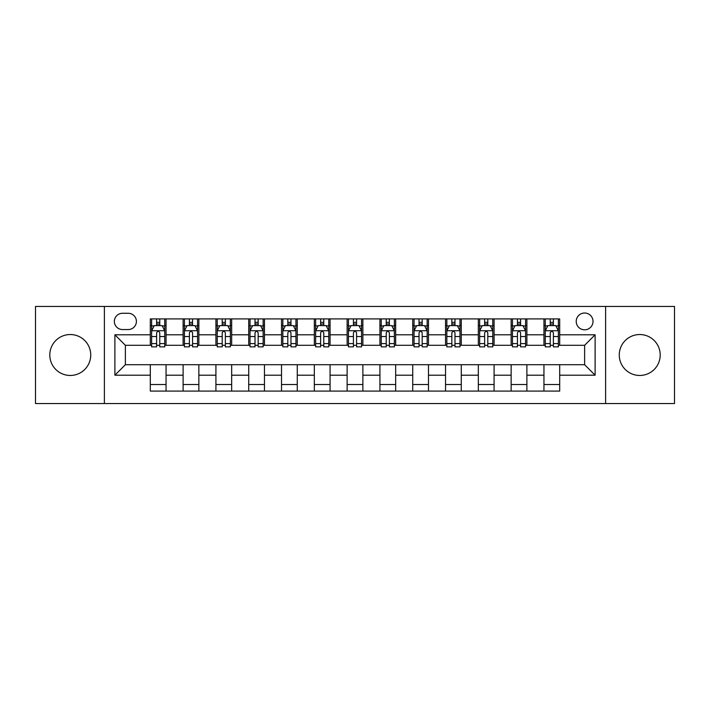 <?xml version="1.0" encoding="UTF-8"?>
<svg xmlns="http://www.w3.org/2000/svg" width="710" height="710" viewBox="0 0 710 710"><rect width="100%" height="100%" fill="white"/><g stroke="black" fill="none" stroke-linecap="round" stroke-linejoin="round"><path stroke-width="1.06" d="M639.728 334.534A20.466 20.466 0 0 0 619.262 355A20.466 20.466 0 0 0 639.728 375.466A20.466 20.466 0 0 0 660.202 355A20.466 20.466 0 0 0 639.728 334.534M70.272 334.534A20.466 20.466 0 0 0 49.798 355A20.466 20.466 0 0 0 70.272 375.466A20.466 20.466 0 0 0 90.738 355A20.466 20.466 0 0 0 70.272 334.534M584.623 313.012A8.396 8.396 0 0 0 576.218 321.408A8.396 8.396 0 0 0 584.623 329.804A8.396 8.396 0 0 0 593.019 321.408A8.396 8.396 0 0 0 584.623 313.012M605.612 403.546L674.5 403.546L674.5 306.454L605.612 306.454L605.612 403.546L104.388 403.546L104.388 306.454L35.5 306.454L35.5 403.546L104.388 403.546M122.493 329.546L128.27 329.546A8.138 8.138 0 0 0 136.4 321.408A8.138 8.138 0 0 0 128.27 313.279L122.493 313.279A8.138 8.138 0 0 0 114.354 321.408A8.138 8.138 0 0 0 122.493 329.546M605.612 306.454L104.388 306.454M150.307 375.208L114.887 375.208L114.887 334.792L150.307 334.792L150.307 345.291L125.377 345.291L125.377 364.709L150.307 364.709L150.307 391.086L559.693 391.086L559.693 364.709L584.623 364.709L584.623 345.291L559.693 345.291L559.693 334.792L595.113 334.792L595.113 375.208L559.693 375.208M559.693 334.792L559.693 318.914L150.307 318.914L150.307 334.792M543.949 318.914L543.949 345.291L545.253 345.291M550.241 345.291L553.392 345.291M558.379 345.291L559.693 345.291M543.949 345.291L525.577 345.291M511.138 318.914L511.138 345.291L512.451 345.291M517.439 345.291L520.59 345.291M511.138 345.291L492.775 345.291M478.336 318.914L478.336 345.291L479.649 345.291M484.637 345.291L487.788 345.291M478.336 345.291L459.973 345.291M445.534 318.914L445.534 345.291L446.847 345.291M451.835 345.291L454.986 345.291M445.534 345.291L427.163 345.291M412.732 318.914L412.732 345.291L414.045 345.291M419.033 345.291L422.184 345.291M412.732 345.291L394.361 345.291M379.93 318.914L379.93 345.291L381.243 345.291M386.231 345.291L389.382 345.291M379.93 345.291L361.559 345.291M347.128 318.914L347.128 345.291L348.441 345.291M353.429 345.291L356.571 345.291M347.128 345.291L328.757 345.291M314.326 318.914L314.326 345.291L315.639 345.291M320.618 345.291L323.769 345.291M314.326 345.291L295.955 345.291M281.524 318.914L281.524 345.291L282.837 345.291M287.816 345.291L290.967 345.291M281.524 345.291L263.153 345.291M248.722 318.914L248.722 345.291L250.026 345.291M255.014 345.291L258.165 345.291M248.722 345.291L230.351 345.291M215.92 318.914L215.92 345.291L217.224 345.291M222.212 345.291L225.363 345.291M215.92 345.291L197.549 345.291M183.109 318.914L183.109 345.291L184.423 345.291M189.41 345.291L192.561 345.291M183.109 345.291L164.747 345.291M150.307 345.291L151.62 345.291M156.608 345.291L159.759 345.291M150.307 364.709L166.051 364.709L166.051 391.086M559.693 364.709L166.051 364.709M166.051 318.914L166.051 345.291M150.307 325.482L151.62 325.482M156.608 325.482L159.759 325.482M164.747 325.482L166.051 325.482M150.307 384.518L166.051 384.518M183.109 364.709L183.109 391.086M198.862 318.914L198.862 345.291M183.109 325.482L184.423 325.482M189.41 325.482L192.561 325.482M197.549 325.482L198.862 325.482M198.862 364.709L198.862 391.086M183.109 384.518L198.862 384.518M215.92 364.709L215.92 391.086M231.664 364.709L231.664 391.086M215.92 384.518L231.664 384.518M231.664 318.914L231.664 345.291M215.92 325.482L217.224 325.482M222.212 325.482L225.363 325.482M230.351 325.482L231.664 325.482M248.722 364.709L248.722 391.086M264.466 364.709L264.466 391.086M248.722 384.518L264.466 384.518M264.466 318.914L264.466 345.291M248.722 325.482L250.026 325.482M255.014 325.482L258.165 325.482M263.153 325.482L264.466 325.482M281.524 364.709L281.524 391.086M297.268 364.709L297.268 391.086M281.524 384.518L297.268 384.518M297.268 318.914L297.268 345.291M281.524 325.482L282.837 325.482M287.816 325.482L290.967 325.482M295.955 325.482L297.268 325.482M314.326 364.709L314.326 391.086M330.07 364.709L330.07 391.086M314.326 384.518L330.07 384.518M330.07 318.914L330.07 345.291M314.326 325.482L315.639 325.482M320.618 325.482L323.769 325.482M328.757 325.482L330.07 325.482M347.128 364.709L347.128 391.086M362.872 364.709L362.872 391.086M347.128 384.518L362.872 384.518M362.872 318.914L362.872 345.291M347.128 325.482L348.441 325.482M353.429 325.482L356.571 325.482M361.559 325.482L362.872 325.482M379.93 364.709L379.93 391.086M395.674 364.709L395.674 391.086M379.93 384.518L395.674 384.518M395.674 318.914L395.674 345.291M379.93 325.482L381.243 325.482M386.231 325.482L389.382 325.482M394.361 325.482L395.674 325.482M412.732 364.709L412.732 391.086M428.476 364.709L428.476 391.086M412.732 384.518L428.476 384.518M428.476 318.914L428.476 345.291M412.732 325.482L414.045 325.482M419.033 325.482L422.184 325.482M427.163 325.482L428.476 325.482M445.534 364.709L445.534 391.086M461.278 364.709L461.278 391.086M445.534 384.518L461.278 384.518M461.278 318.914L461.278 345.291M445.534 325.482L446.847 325.482M451.835 325.482L454.986 325.482M459.973 325.482L461.278 325.482M478.336 364.709L478.336 391.086M494.08 364.709L494.08 391.086M478.336 384.518L494.08 384.518M494.08 318.914L494.08 345.291M478.336 325.482L479.649 325.482M484.637 325.482L487.788 325.482M492.775 325.482L494.08 325.482M511.138 364.709L511.138 391.086M526.891 364.709L526.891 391.086M511.138 384.518L526.891 384.518M526.891 318.914L526.891 345.291M511.138 325.482L512.451 325.482M517.439 325.482L520.59 325.482M525.577 325.482L526.891 325.482M543.949 364.709L543.949 391.086M543.949 384.518L559.693 384.518M543.949 325.482L545.253 325.482M550.241 325.482L553.392 325.482M558.379 325.482L559.693 325.482M125.377 345.291L114.887 334.792M125.377 364.709L114.887 375.208M595.113 334.792L584.623 345.291M595.113 375.208L584.623 364.709M159.759 322.331L156.608 322.331M164.747 343.578L159.759 343.578L159.759 346.862L164.747 346.862L164.747 330.86L162.12 325.606L154.248 325.606L151.62 330.86L151.62 346.862L156.608 346.862L156.608 343.578L151.62 343.578M151.62 330.86L151.62 318.914M164.747 330.86L164.747 318.914M156.608 325.606L156.608 318.914M159.759 318.914L159.759 325.606M159.759 343.578L159.759 332.821C158.712 330.807 157.655 330.807 156.608 332.821L156.608 343.578M192.561 322.331L189.41 322.331M197.549 343.578L192.561 343.578L192.561 346.862L197.549 346.862L197.549 330.86L194.922 325.606L187.049 325.606L184.423 330.86L184.423 346.862L189.41 346.862L189.41 343.578L184.423 343.578M184.423 330.86L184.423 318.914M197.549 330.86L197.549 318.914M189.41 325.606L189.41 318.914M192.561 318.914L192.561 325.606M192.561 343.578L192.561 332.821C191.514 330.807 190.466 330.807 189.41 332.821L189.41 343.578M225.363 322.331L222.212 322.331M230.351 343.578L225.363 343.578L225.363 346.862L230.351 346.862L230.351 330.86L227.724 325.606L219.851 325.606L217.224 330.86L217.224 346.862L222.212 346.862L222.212 343.578L217.224 343.578M217.224 330.86L217.224 318.914M230.351 330.86L230.351 318.914M222.212 325.606L222.212 318.914M225.363 318.914L225.363 325.606M225.363 343.578L225.363 332.821C224.316 330.807 223.268 330.807 222.212 332.821L222.212 343.578M258.165 322.331L255.014 322.331M263.153 343.578L258.165 343.578L258.165 346.862L263.153 346.862L263.153 330.86L260.526 325.606L252.653 325.606L250.026 330.86L250.026 346.862L255.014 346.862L255.014 343.578L250.026 343.578M250.026 330.86L250.026 318.914M263.153 330.86L263.153 318.914M255.014 325.606L255.014 318.914M258.165 318.914L258.165 325.606M258.165 343.578L258.165 332.821C257.118 330.807 256.07 330.807 255.014 332.821L255.014 343.578M290.967 322.331L287.816 322.331M295.955 343.578L290.967 343.578L290.967 346.862L295.955 346.862L295.955 330.86L293.328 325.606L285.455 325.606L282.837 330.86L282.837 346.862L287.816 346.862L287.816 343.578L282.837 343.578M282.837 330.86L282.837 318.914M295.955 330.86L295.955 318.914M287.816 325.606L287.816 318.914M290.967 318.914L290.967 325.606M290.967 343.578L290.967 332.821C289.92 330.807 288.872 330.807 287.816 332.821L287.816 343.578M323.769 322.331L320.618 322.331M328.757 343.578L323.769 343.578L323.769 346.862L328.757 346.862L328.757 330.86L326.13 325.606L318.257 325.606L315.639 330.86L315.639 346.862L320.618 346.862L320.618 343.578L315.639 343.578M315.639 330.86L315.639 318.914M328.757 330.86L328.757 318.914M320.618 325.606L320.618 318.914M323.769 318.914L323.769 325.606M323.769 343.578L323.769 332.821C322.722 330.807 321.674 330.807 320.618 332.821L320.618 343.578M356.571 322.331L353.429 322.331M361.559 343.578L356.571 343.578L356.571 346.862L361.559 346.862L361.559 330.86L358.94 325.606L351.059 325.606L348.441 330.86L348.441 346.862L353.429 346.862L353.429 343.578L348.441 343.578M348.441 330.86L348.441 318.914M361.559 330.86L361.559 318.914M353.429 325.606L353.429 318.914M356.571 318.914L356.571 325.606M356.571 343.578L356.571 332.821C355.524 330.807 354.476 330.807 353.429 332.821L353.429 343.578M389.382 322.331L386.231 322.331M394.361 343.578L389.382 343.578L389.382 346.862L394.361 346.862L394.361 330.86L391.742 325.606L383.87 325.606L381.243 330.86L381.243 346.862L386.231 346.862L386.231 343.578L381.243 343.578M381.243 330.86L381.243 318.914M394.361 330.86L394.361 318.914M386.231 325.606L386.231 318.914M389.382 318.914L389.382 325.606M389.382 343.578L389.382 332.821C388.326 330.807 387.278 330.807 386.231 332.821L386.231 343.578M422.184 322.331L419.033 322.331M427.163 343.578L422.184 343.578L422.184 346.862L427.163 346.862L427.163 330.86L424.544 325.606L416.672 325.606L414.045 330.86L414.045 346.862L419.033 346.862L419.033 343.578L414.045 343.578M414.045 330.86L414.045 318.914M427.163 330.86L427.163 318.914M419.033 325.606L419.033 318.914M422.184 318.914L422.184 325.606M422.184 343.578L422.184 332.821C421.128 330.807 420.08 330.807 419.033 332.821L419.033 343.578M454.986 322.331L451.835 322.331M459.973 343.578L454.986 343.578L454.986 346.862L459.973 346.862L459.973 330.86L457.347 325.606L449.474 325.606L446.847 330.86L446.847 346.862L451.835 346.862L451.835 343.578L446.847 343.578M446.847 330.86L446.847 318.914M459.973 330.86L459.973 318.914M451.835 325.606L451.835 318.914M454.986 318.914L454.986 325.606M454.986 343.578L454.986 332.821C453.938 330.807 452.882 330.807 451.835 332.821L451.835 343.578M487.788 322.331L484.637 322.331M492.775 343.578L487.788 343.578L487.788 346.862L492.775 346.862L492.775 330.86L490.148 325.606L482.276 325.606L479.649 330.86L479.649 346.862L484.637 346.862L484.637 343.578L479.649 343.578M479.649 330.86L479.649 318.914M492.775 330.86L492.775 318.914M484.637 325.606L484.637 318.914M487.788 318.914L487.788 325.606M487.788 343.578L487.788 332.821C486.74 330.807 485.684 330.807 484.637 332.821L484.637 343.578M520.59 322.331L517.439 322.331M525.577 343.578L520.59 343.578L520.59 346.862L525.577 346.862L525.577 330.86L522.951 325.606L515.078 325.606L512.451 330.86L512.451 346.862L517.439 346.862L517.439 343.578L512.451 343.578M512.451 330.86L512.451 318.914M525.577 330.86L525.577 318.914M517.439 325.606L517.439 318.914M520.59 318.914L520.59 325.606M520.59 343.578L520.59 332.821C519.542 330.807 518.495 330.807 517.439 332.821L517.439 343.578M553.392 322.331L550.241 322.331M558.379 343.578L553.392 343.578L553.392 346.862L558.379 346.862L558.379 330.86L555.753 325.606L547.88 325.606L545.253 330.86L545.253 346.862L550.241 346.862L550.241 343.578L545.253 343.578M545.253 330.86L545.253 318.914M558.379 330.86L558.379 318.914M550.241 325.606L550.241 318.914M553.392 318.914L553.392 325.606M553.392 343.578L553.392 332.821C552.345 330.807 551.297 330.807 550.241 332.821L550.241 343.578M183.109 375.208L166.051 375.208M183.109 334.792L166.051 334.792M215.92 334.792L198.862 334.792M215.92 375.208L198.862 375.208M248.722 334.792L231.664 334.792M248.722 375.208L231.664 375.208M281.524 334.792L264.466 334.792M281.524 375.208L264.466 375.208M314.326 334.792L297.268 334.792M314.326 375.208L297.268 375.208M347.128 334.792L330.07 334.792M347.128 375.208L330.07 375.208M379.93 334.792L362.872 334.792M379.93 375.208L362.872 375.208M412.732 334.792L395.674 334.792M412.732 375.208L395.674 375.208M445.534 334.792L428.476 334.792M445.534 375.208L428.476 375.208M478.336 334.792L461.278 334.792M478.336 375.208L461.278 375.208M511.138 334.792L494.08 334.792M511.138 375.208L494.08 375.208M543.949 334.792L526.891 334.792M543.949 375.208L526.891 375.208M164.676 330.727L151.691 330.727M151.62 325.925L154.088 325.925M162.279 325.925L164.747 325.925M156.608 336.54L151.62 336.54M164.747 336.54L159.759 336.54M159.759 324L156.608 324M197.478 330.727L184.493 330.727M184.423 325.925L186.89 325.925M195.081 325.925L197.549 325.925M189.41 336.54L184.423 336.54M197.549 336.54L192.561 336.54M192.561 324L189.41 324M230.28 330.727L217.296 330.727M217.224 325.925L219.692 325.925M227.883 325.925L230.351 325.925M222.212 336.54L217.224 336.54M230.351 336.54L225.363 336.54M225.363 324L222.212 324M263.09 330.727L250.097 330.727M250.026 325.925L252.494 325.925M260.685 325.925L263.153 325.925M255.014 336.54L250.026 336.54M263.153 336.54L258.165 336.54M258.165 324L255.014 324M295.892 330.727L282.899 330.727M282.837 325.925L285.305 325.925M293.487 325.925L295.955 325.925M287.816 336.54L282.837 336.54M295.955 336.54L290.967 336.54M290.967 324L287.816 324M328.695 330.727L315.702 330.727M315.639 325.925L318.107 325.925M326.289 325.925L328.757 325.925M320.618 336.54L315.639 336.54M328.757 336.54L323.769 336.54M323.769 324L320.618 324M361.496 330.727L348.503 330.727M348.441 325.925L350.909 325.925M359.091 325.925L361.559 325.925M353.429 336.54L348.441 336.54M361.559 336.54L356.571 336.54M356.571 324L353.429 324M394.298 330.727L381.305 330.727M381.243 325.925L383.711 325.925M391.893 325.925L394.361 325.925M386.231 336.54L381.243 336.54M394.361 336.54L389.382 336.54M389.382 324L386.231 324M427.101 330.727L414.108 330.727M414.045 325.925L416.513 325.925M424.695 325.925L427.163 325.925M419.033 336.54L414.045 336.54M427.163 336.54L422.184 336.54M422.184 324L419.033 324M459.903 330.727L446.909 330.727M446.847 325.925L449.315 325.925M457.506 325.925L459.973 325.925M451.835 336.54L446.847 336.54M459.973 336.54L454.986 336.54M454.986 324L451.835 324M492.704 330.727L479.72 330.727M479.649 325.925L482.117 325.925M490.308 325.925L492.775 325.925M484.637 336.54L479.649 336.54M492.775 336.54L487.788 336.54M487.788 324L484.637 324M525.506 330.727L512.522 330.727M512.451 325.925L514.919 325.925M523.11 325.925L525.577 325.925M517.439 336.54L512.451 336.54M525.577 336.54L520.59 336.54M520.59 324L517.439 324M558.308 330.727L545.324 330.727M545.253 325.925L547.721 325.925M555.912 325.925L558.379 325.925M550.241 336.54L545.253 336.54M558.379 336.54L553.392 336.54M553.392 324L550.241 324"/></g></svg>
